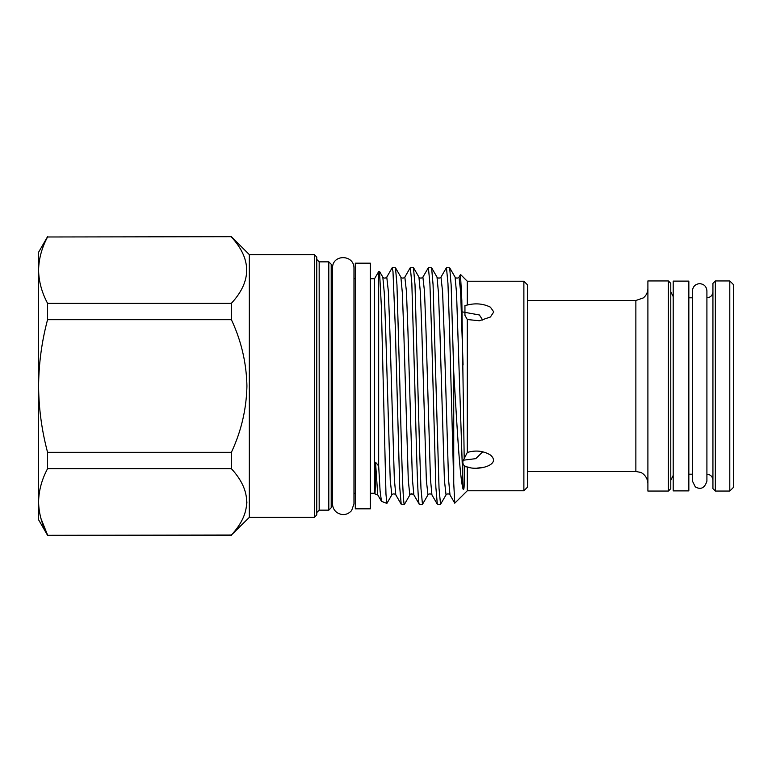 <?xml version="1.0" encoding="UTF-8"?>
<svg xmlns="http://www.w3.org/2000/svg" width="772" height="772" viewBox="0 0 772 772"><rect width="100%" height="100%" fill="white"/><g stroke="black" fill="none" stroke-linecap="round" stroke-linejoin="round"><path stroke-width="1.16" d="M647.901 280.94L647.901 491.06L668.378 491.06L668.378 280.94L647.901 280.94M668.378 280.94L670.781 283.343L670.781 488.657L670.781 313.413M673.194 475.407L670.781 480.223L670.781 452.624M673.194 460.16L673.194 281.114L688.846 281.114L688.846 490.886L673.194 490.886L673.194 460.16M729.791 280.94L733.4 284.55L733.4 487.45L729.791 491.06L729.791 280.94L715.335 280.94L715.335 491.06L712.932 488.657L712.932 283.343L715.335 280.94M712.932 452.624L712.932 319.376M370.348 263.175L370.348 508.825L355.294 508.825L355.294 263.175L370.348 263.175M523.879 490.76L523.879 281.24L527.488 284.849L527.488 487.151L523.879 490.76L467.282 490.76L467.282 466.963C477.849 471.113 501.935 464.976 490.413 454.998C483.349 450.819 475.639 449.979 467.282 452.479L464.204 458.636L461.83 300.559L460.488 274.581M467.282 452.479L467.282 319.521L479.335 320.756L490.413 317.002L493.762 311.927L490.413 307.169C483.349 303.676 475.639 302.962 467.282 305.036L464.947 305.519L464.947 315.343L467.282 319.521M467.282 305.036L467.282 281.24L460.575 274.523M467.282 490.76L454.776 503.17L453.733 483.224L453.733 372.114L454.573 386C457.478 433.246 459.842 477.231 463.065 489.11C464.358 490.799 464.107 484.083 464.233 480.956L464.252 465.767L467.282 466.963L465.304 466.693M392.272 267.691L395.486 267.778L396.953 284.791L399.896 386C401.411 449.651 402.916 505.496 404.412 504.309L401.199 504.222L399.732 487.209L395.283 326.845L392.987 271.58L392.166 267.778L386.772 277.119C385.45 278.431 384.138 278.431 382.825 277.119L384.282 292.877L385.72 331.516L390.236 480.377L391.858 494.881L386.888 503.392L385.971 494.234L381.358 306.243L379.506 271.387L378.666 271.609L378.666 465.989L380.094 491.088L381.455 501.327L386.888 503.392M453.733 372.114L451.137 284.791L449.671 267.778L446.457 267.691L447.963 283.546L449.468 326.845L453.733 483.224M454.785 503.17L449.989 494.881L448.522 479.123L444.083 331.516L442.578 291.623L440.957 277.119L446.457 267.691M436.026 386L433.073 284.791L431.616 267.778L428.392 267.691L429.898 283.546L431.403 326.845L435.862 487.209L437.319 504.222L440.542 504.309L439.036 488.454L436.026 386M437.319 504.222L431.924 494.881L430.467 479.123L426.019 331.516L424.513 291.623L422.892 277.119L428.392 267.691M422.892 277.119C421.58 278.431 420.267 278.431 418.945 277.119L420.412 292.877L421.85 331.516L426.356 480.377L427.977 494.881L422.477 504.309L420.972 488.454L419.466 445.154L415.018 284.791L413.445 267.691L410.231 267.778L404.837 277.119C403.515 278.431 402.202 278.431 400.88 277.119L395.486 267.778M422.477 504.309L419.36 504.309C417.864 505.496 416.359 449.651 414.844 386L411.833 283.546L410.328 267.691M440.957 277.119C439.644 278.431 438.322 278.431 437.01 277.119L438.467 292.877L439.905 331.516L444.421 480.377L446.042 494.881L440.542 504.309M419.36 504.309L413.86 494.881L412.402 479.123L407.954 331.516L406.448 291.623L404.837 277.119M404.518 504.222L409.913 494.881L404.518 504.222M314.349 517.375L314.349 254.625L316.761 257.037L316.761 514.963L314.349 517.375L249.327 517.375L249.327 254.625L231.388 236.686L47.565 236.985L231.388 236.686M249.327 517.375L231.388 535.015C251.749 512.984 251.749 490.886 231.388 468.7L231.388 452.315C241.26 431.239 246.442 409.131 246.924 386C246.432 362.83 241.25 340.722 231.388 319.685L231.388 303.3C251.749 281.269 251.749 259.16 231.388 236.985M370.348 493.289L374.565 493.289L374.565 278.711L378.666 271.609M328.804 261.853L328.804 510.147L331.207 507.744L331.207 264.256L328.804 261.853L319.174 261.853L316.761 259.44M462.1 311.849L479.373 314.976L482.741 320.09M482.732 451.803L475.774 458.645L463.219 460.218M483.822 467.301L477.337 468.083M470.852 467.736L467.282 466.963M464.252 465.767C462.409 463.576 462.399 461.193 464.204 458.636M375.53 473.41C375.144 505.062 374.053 498.529 375.53 462.196L378.666 465.989M246.924 501.916L246.538 506.905M40.964 518.523L47.565 535.015C41.765 524.111 38.774 513.062 38.6 501.858L38.6 502.022M231.388 535.314L47.565 535.314L38.6 519.778L38.6 252.222L47.565 236.686M47.565 535.314L231.388 535.015M38.6 501.858C38.783 490.625 41.775 479.566 47.565 468.7L47.565 452.315C41.756 430.448 38.764 408.34 38.6 386C38.793 363.458 41.784 341.359 47.565 319.685L47.565 303.3C41.765 292.395 38.774 281.346 38.6 270.142C38.783 258.909 41.775 247.851 47.565 236.985M231.388 303.3L47.565 303.3M47.565 319.685L231.388 319.685M231.388 452.315L47.565 452.315M47.565 468.7L231.388 468.7M712.932 313.413L712.932 488.657M647.901 483.533C647.525 475.822 641.464 472.396 640.21 472.31L635.867 471.499L635.867 300.501L527.488 300.501M706.911 448.368L706.911 297.799C710.568 297.442 712.575 295.435 712.932 291.777M328.804 510.147L319.174 510.147L319.174 261.853M463.065 364.992L460.633 291.623L459.022 277.119C457.7 278.431 456.387 278.431 455.075 277.119L456.532 292.877L463.065 489.11M413.86 494.881L411.891 493.771A2.413 2.413 0 0 0 409.807 494.977L408.301 480.377L403.785 331.516L402.347 292.877L400.88 277.119M401.199 504.222L395.804 494.881L394.338 479.123L389.889 331.516L388.384 291.623L386.772 277.119M374.931 493.926L377.74 494.881L375.53 462.196M692.455 290.87C692.86 286.557 695.215 284.154 699.519 283.652C704.006 284.009 706.467 286.422 706.911 290.87L706.911 481.13C704.672 488.087 700.802 489.998 695.311 486.881L692.455 481.13L692.455 290.87L692.455 297.799L688.846 297.799M706.911 481.13L706.911 474.201C710.568 474.558 712.575 476.565 712.932 480.223M355.294 278.711L353.972 278.711L353.972 268.116C354.116 254.384 332.24 253.94 332.539 268.116L332.539 503.884C332.626 507.484 334.093 510.369 336.949 512.56C342.372 515.793 347.265 515.127 351.627 510.572L353.972 503.884L353.972 268.116M523.879 281.24L467.282 281.24M332.539 493.549L331.207 495.701M319.174 510.147L316.761 512.56M314.349 254.625L249.327 254.625M374.565 278.711L370.348 278.711M355.294 493.289L353.972 493.289M418.945 277.119L413.551 267.778M437.01 277.119L431.616 267.778M455.075 277.119L449.671 267.778M459.022 277.119L460.498 274.552M379.506 271.387L382.825 277.119M377.74 494.881L381.464 501.327M395.804 494.881C394.482 493.569 393.17 493.569 391.858 494.881M332.539 278.451L331.207 276.299M374.565 493.289L374.922 493.926M431.924 494.881C430.612 493.569 429.29 493.569 427.977 494.881M449.989 494.881C448.677 493.569 447.355 493.569 446.042 494.881M411.891 493.771L409.913 494.881M729.791 491.06L715.335 491.06M692.455 474.201L688.846 474.201M673.194 296.593L670.781 291.777M668.378 491.06L670.781 488.657M635.867 300.501L643.317 297.915C646.289 295.464 647.824 292.318 647.901 288.467M635.867 471.499L527.488 471.499"/></g></svg>
